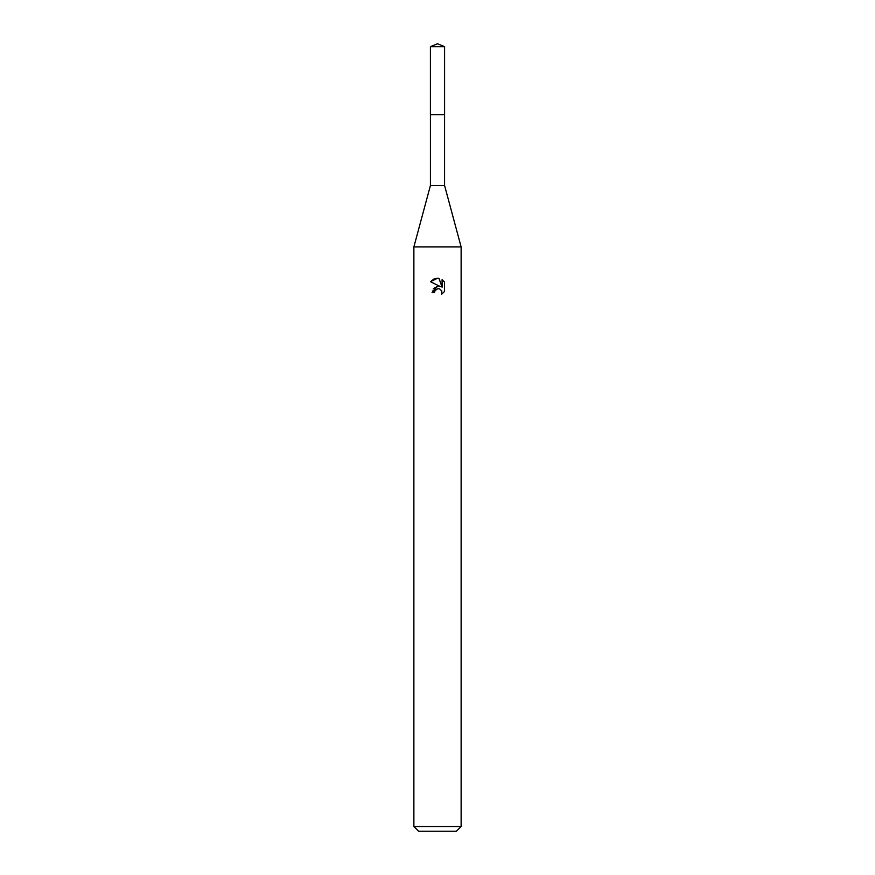<?xml version="1.0" encoding="UTF-8"?>
<svg xmlns="http://www.w3.org/2000/svg" width="875" height="875" viewBox="0 0 875 875"><rect width="100%" height="100%" fill="white"/><g stroke="black" fill="none" stroke-linecap="round" stroke-linejoin="round"><path stroke-width="0.66" stroke-dasharray="4.38 3.28" d="M444.577 185.5L430.423 185.5M437.5 114.625L444.577 114.625L437.5 114.625M461.125 246.925L413.875 246.925M461.125 826.525L413.875 826.525M456.4 831.25L418.6 831.25M430.478 281.717L440.508 286.661M442.083 279.694L442.083 287.241L439.02 278.425M439.261 286.333L437.522 286.3M433.387 288.63L432.064 292.512L434.547 292.512M434.952 290.795L436.767 289.045M439.042 288.783L439.764 289.002M440.027 289.122L441.711 290.828M444.522 291.473L444.522 282.155M444.588 114.625L430.412 114.625M444.588 46.681L430.412 46.681"/><path stroke-width="1.31" d="M430.423 114.625L430.423 185.5L444.577 185.5L461.125 246.925L461.125 826.525L413.875 826.525L418.6 831.25L456.4 831.25L461.125 826.525M430.423 185.5L413.875 246.925L461.125 246.925M434.547 292.512L434.952 290.795L434.547 292.512L432.064 292.512L437.5 286.3L440.508 286.661L430.478 281.717L434.098 278.906M430.478 281.728L437.5 278.261L439.02 278.425L442.083 287.241L442.083 279.694L444.522 282.155L444.522 291.473L441.7 294.175L441.809 291.036L439.764 289.002L438.178 288.717M439.02 278.425L437.708 278.272M437.5 278.261L434.186 278.873M444.522 282.155L442.083 279.694M440.508 286.661L439.261 286.333M437.522 286.3L433.387 288.63M441.711 290.828L441.7 294.175L444.522 291.473M437.5 288.805L434.952 290.795M437.5 43.75L444.588 46.681L444.588 114.625L430.412 114.625L430.412 46.681L437.5 43.75M430.412 46.681L444.588 46.681M444.577 114.625L444.577 185.5M413.875 246.925L413.875 826.525"/></g></svg>
